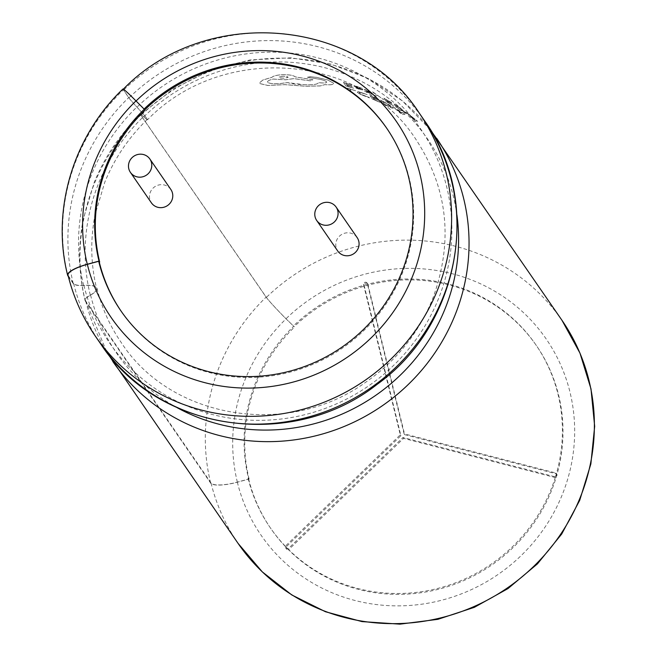 <?xml version="1.0" encoding="UTF-8"?>
<svg xmlns="http://www.w3.org/2000/svg" width="657" height="657" viewBox="0 0 657 657"><rect width="100%" height="100%" fill="white"/><g stroke="black" fill="none" stroke-linecap="round" stroke-linejoin="round"><path stroke-width="0.49" stroke-dasharray="3.29 2.46" d="M68.353 276.482L73.247 283.602A23.989 6.061 166.2 0 0 83.661 285.483A29.105 7.35 -13.8 0 1 96.3 287.766A29.105 7.35 -13.8 0 1 96.595 288.415A29.105 7.35 -13.8 0 1 90.28 295.092A23.989 6.061 166.2 0 0 85.082 300.594A23.989 6.061 166.2 0 0 85.32 301.128L210.659 483.125A23.989 6.061 166.2 0 0 237.382 482.205L249.102 479.035L248.436 478.074A160.858 154.929 145.4 0 1 293.704 326.233L286.017 318.768A23.595 1.092 45.9 0 1 266.381 297.399L141.041 115.402A23.595 1.092 45.9 0 1 140.655 114.597A23.595 1.092 45.9 0 1 143.702 116.889A29.499 1.363 -134.1 0 0 147.505 119.755A29.499 1.363 -134.1 0 0 147.037 118.745A29.499 1.363 -134.1 0 0 136.993 107.148A23.595 1.092 45.9 0 1 128.969 97.868L123.606 90.083A23.595 1.092 45.9 0 1 123.22 89.278A23.595 1.092 45.9 0 1 136.048 100.997L144.934 110.212M248.436 478.074L248.658 479.043L237.317 482.115A23.595 5.962 -13.8 0 1 211.037 483.026L85.697 301.029A23.595 5.962 -13.8 0 1 85.459 300.504A23.595 5.962 -13.8 0 1 90.576 295.083A29.499 7.449 166.2 0 0 96.973 288.316A29.499 7.449 166.2 0 0 96.678 287.659A29.499 7.449 166.2 0 0 83.874 285.352A23.595 5.962 -13.8 0 1 73.625 283.495L68.271 275.71A23.595 5.962 -13.8 0 1 68.024 275.184M122.949 88.999A23.989 1.109 -134.1 0 0 123.335 89.82L128.698 97.606A23.989 1.109 -134.1 0 0 136.861 107.034A29.105 1.347 45.9 0 1 146.766 118.474A29.105 1.347 45.9 0 1 147.234 119.467A29.105 1.347 45.9 0 1 143.481 116.642A23.989 1.109 -134.1 0 0 140.384 114.31A23.989 1.109 -134.1 0 0 140.77 115.131L266.11 297.128A23.989 1.109 -134.1 0 0 286.074 318.85L293.704 326.233M170.845 189.471A11.801 11.366 -34.6 0 0 159.405 184.847A11.801 11.366 -34.6 0 0 149.952 193.273A11.801 11.366 -34.6 0 0 151.406 202.849M357.145 237.596A11.801 11.366 -34.6 0 0 345.705 232.972A11.801 11.366 -34.6 0 0 336.253 241.398A11.801 11.366 -34.6 0 0 337.706 250.974M554.664 476.695L402.971 437.505L288.103 548.809A2.291 2.209 145.4 0 1 285.434 546.115L400.294 434.819L363.469 284.333A2.004 1.93 145.4 0 1 367.255 283.307L404.08 433.792L555.765 472.983A2.226 2.143 145.4 0 1 554.664 476.695L555.264 477.565A161.252 155.307 -34.6 0 0 556.356 473.845A161.252 155.307 -34.6 0 0 535.849 344.785A161.252 155.307 -34.6 0 0 367.854 284.194L404.679 434.663L556.356 473.845A2.226 2.143 145.4 0 1 555.264 477.565L403.57 438.375L288.71 549.671A161.252 155.307 -34.6 0 0 555.247 477.557L555.247 477.557M397.74 106.393L393.97 104.011L396.508 107.617L405.213 113.07L406.338 113.234L397.756 106.352L406.338 113.234M364.298 89.303L369.842 91.972L365.571 91.093L370.154 93.475L372.207 93.976L367.485 91.881L371.731 92.818L364.298 89.303L370.187 91.717L371.739 92.777L369.324 92.309M369.333 92.276L367.493 91.84L372.527 94.37L367.148 92.062L365.818 90.855L369.85 91.931L364.627 89.771M356.012 88.03L359.814 89.5L362.927 89.91L361.752 88.268L356.595 86.371L353.77 86.001L361.145 89.418L353.778 85.96L356.611 86.33L361.769 88.227L363.034 90.157L356.02 87.989M354.295 85.755L353.77 86.001L354.295 85.755M355.708 87.553L361.079 89.171L355.7 87.595M326.71 82.265L326.611 81.87C325.396 80.639 322.25 79.62 317.175 78.824L307.377 77.239L310.104 76.697L316.74 77.354L327.671 79.949L333.46 83.094L333.592 83.743L333.452 83.127C334.093 84.556 331.235 85.065 324.895 84.613L320.288 85.895L305.768 86.231L285.105 84.63L267.703 85.418L259.876 83.562L259.72 82.601L263.03 79.924L271.826 77.378C273.164 75.998 276.523 75.112 281.886 74.709C288.965 74.545 293.465 75.284 295.387 76.91L312.921 79.735L310.375 80.803L293.704 78.61L285.54 79.76L273.164 79.045C269.017 80.047 267.161 81.139 267.604 82.306C269.649 83.653 274.265 84.006 281.442 83.39L287.446 82.56C291.462 83.858 297.251 84.581 304.791 84.72C313.529 84.958 318.078 84.244 318.44 82.593L319.335 82.692C324.525 83.225 326.948 82.954 326.611 81.87L326.603 81.911C326.94 82.987 324.517 83.258 319.327 82.725L318.423 82.634C318.07 84.285 313.52 84.991 304.782 84.761L287.429 82.601L281.426 83.431C274.256 84.047 269.641 83.685 267.596 82.347C267.144 81.181 268.992 80.097 273.156 79.086L285.532 79.801L293.687 78.651L310.359 80.844L312.913 79.776L295.371 76.951C293.465 75.325 288.965 74.586 281.878 74.75C276.523 75.144 273.172 76.04 271.817 77.419L263.022 79.965L259.712 82.642L259.868 83.603L267.686 85.459L285.097 84.671L305.751 86.272L320.279 85.936L324.887 84.654C331.21 85.098 334.068 84.589 333.452 83.127L327.662 79.982L316.731 77.395L310.088 76.738L307.369 77.28L317.167 78.856C322.234 79.653 325.379 80.671 326.603 81.911L326.718 82.273M267.506 81.723L267.596 82.347L267.498 81.723M405.065 114.269L402.404 114.499L405.057 114.302L392.697 106.582L400.507 113.316L392.705 106.549L405.057 114.302M345.656 83.365L351.782 85.155L343.422 82.437L345.968 86.01L353.704 88.219L347.619 86.124L346.806 84.975L352.168 86.535L346.518 84.564L345.672 83.332L346.518 84.564L351.881 86.124M384.345 102.09L380.436 100.176L382.974 103.765L392.015 108.093L393.223 107.986L384.353 102.057L390.184 105.44L393.346 108.274M372.125 96.751L378.021 99.322L369.957 95.569L372.503 99.158L379.943 102.352L374.088 99.511L373.275 98.369L378.145 100.193L372.979 97.959L372.133 96.71L372.979 97.959M369.193 97.4L360.365 94.329L357.227 92.251L358.213 91.569L367.156 94.534L359.987 92.382L359.248 92.957L359.979 92.423L367.148 94.575L358.205 91.602L357.211 92.284L360.348 94.37L369.521 97.918L361.572 94.551L359.141 92.571L361.58 94.518L369.177 97.433M349.696 89.032L355.667 90.781L347.463 88.104L350.009 91.676L351.955 92.202L349.713 88.999L351.955 92.202M377.783 95.561L383.762 99.79L372.848 92.013L372.002 91.931L376.19 94.378L373.989 95.093L376.001 96.004L377.373 95.224L377.783 95.561L377.422 95.249M385.955 99.609L391.358 102.435L383.852 98.222L386.39 101.819L393.584 105.851L387.909 102.385L387.096 101.227L391.794 103.642L386.809 100.817L385.963 99.568L386.809 100.817M415.208 120.789L417.647 121.307L405.788 111.92L413.384 119.352L405.796 111.879L417.647 121.307M121.175 311.246A161.252 155.307 -34.6 0 0 121.471 311.681A161.252 155.307 -34.6 0 0 342.371 348.136A161.252 155.307 -34.6 0 0 387.08 128.764A161.252 155.307 -34.6 0 0 386.776 128.329M248.059 478.173A161.252 155.307 -34.6 0 0 270.249 527.702A161.252 155.307 -34.6 0 0 286.041 546.977L400.893 435.69L364.077 285.212A161.252 155.307 -34.6 0 0 293.441 325.962M249.102 479.035A160.858 154.929 145.4 0 1 294.361 327.186M248.658 479.043A161.252 155.307 -34.6 0 0 270.848 528.573A161.252 155.307 -34.6 0 0 491.74 565.028A161.252 155.307 -34.6 0 0 536.449 345.656A161.252 155.307 -34.6 0 0 294.04 326.833M367.854 284.194A161.252 155.307 -34.6 0 0 364.077 285.212A2.004 1.93 145.4 0 1 367.854 284.185L367.255 283.307M286.041 546.977A161.252 155.307 -34.6 0 0 288.71 549.671A2.291 2.209 145.4 0 1 286.033 546.985L285.434 546.115M288.71 549.671L288.103 548.809M556.356 473.845L555.765 472.983M404.08 433.792L404.679 434.663M363.469 284.333L364.068 285.204M400.294 434.819L400.893 435.69M402.971 437.505L403.57 438.375M282.847 76.261L279.184 77.033L278.888 77.395L279.783 77.969L284.267 78.224L288.185 77.255L286.263 76.384L282.863 76.22L287.183 76.532L287.971 77.46L284.276 78.183L279.882 77.953L279.135 77.674L279.151 77.025L282.863 76.22M397.567 110.212L402.174 113.094L401.123 113.398L397.567 110.212L401.074 113.406L402.166 113.135L397.551 110.253M351.889 86.092L346.822 84.942L347.635 86.083L353.704 88.219L345.976 85.968L343.43 82.396L351.782 85.155M351.799 85.123L345.672 83.332M359.502 87.783L360.841 88.835L355.692 86.617L360.824 88.867L356.004 86.535L359.494 87.816M364.643 89.73L364.315 89.27M393.231 107.953L392.024 108.052L382.982 103.724L380.436 100.176M380.444 100.135L384.353 102.057M386.661 105.309L390.496 107.099L391.317 106.919L384.624 102.5L382.563 101.474L384.517 104.241L386.677 105.276L384.517 104.241M384.534 104.2L382.571 101.433L384.632 102.459L391.326 106.877L390.504 107.058L386.677 105.276M372.995 97.918L378.153 100.16L373.283 98.328L374.088 99.511L379.96 102.32L372.511 99.117L369.957 95.569L378.021 99.322M378.03 99.281L372.133 96.71M351.971 92.161L350.017 91.635L347.471 88.063L355.667 90.781M355.683 90.748L349.713 88.999M377.43 95.208L376.009 95.971L373.997 95.06L376.206 94.345L372.01 91.89L372.864 91.98L383.77 99.757L377.8 95.52M386.817 100.784L391.802 103.601L387.113 101.194L387.917 102.344L393.592 105.81L386.398 101.778L383.86 98.18L391.646 102.845M391.662 102.812L385.963 99.568M406.355 113.193L405.221 113.037L396.516 107.576L393.97 104.011M393.978 103.97L397.756 106.352M400.056 109.629L404.507 111.92L398.019 106.795L396.031 105.531L397.986 108.306L400.064 109.588L397.986 108.306M398.002 108.265L396.04 105.49L398.027 106.763L404.515 111.879L400.064 109.588M403.743 111.912L404.515 111.879L403.743 111.912M417.663 121.266L415.216 120.748M410.502 116.059L414.928 119.558L413.967 119.549L410.502 116.059L413.918 119.558L414.92 119.599L410.494 116.092M83.874 285.352A188.781 181.825 -34.6 0 0 339.587 402.462A188.781 181.825 -34.6 0 0 420.981 129.445A188.781 181.825 -34.6 0 0 136.993 107.148M90.28 295.092A189.044 182.079 145.4 0 1 88.325 218.477A189.044 182.079 145.4 0 1 99.388 181.357A189.044 182.079 145.4 0 1 143.481 116.642M211.037 483.026A196.648 189.405 -34.6 0 0 238.097 543.421M562.006 320.353A196.648 189.405 -34.6 0 0 266.381 297.399M85.697 301.029A196.648 189.405 -34.6 0 0 112.758 361.424M436.667 138.356A196.648 189.405 -34.6 0 0 141.041 115.402M85.32 301.128A197.043 189.783 145.4 0 1 83.439 220.473A197.043 189.783 145.4 0 1 94.501 183.352A197.043 189.783 145.4 0 1 140.77 115.131M237.382 482.205A173.046 166.673 145.4 0 1 286.074 318.85M210.659 483.125A197.043 189.783 145.4 0 1 266.11 297.128M67.893 275.817A197.043 189.783 145.4 0 1 123.335 89.82M73.247 283.602A197.043 189.783 145.4 0 1 128.698 97.606M83.661 285.483A189.044 182.079 145.4 0 1 136.861 107.034M68.271 275.71A196.648 189.405 -34.6 0 0 95.322 336.113M419.232 113.045A196.648 189.405 -34.6 0 0 123.606 90.083M73.625 283.495A196.648 189.405 -34.6 0 0 100.685 343.898M424.594 120.831A196.648 189.405 -34.6 0 0 128.969 97.868M90.576 295.083A188.781 181.825 -34.6 0 0 177.02 407.619M456.902 214.872A188.781 181.825 -34.6 0 0 334.027 70.332A188.781 181.825 -34.6 0 0 143.702 116.889M237.317 482.115A173.046 166.673 -34.6 0 0 471.726 589.469A173.046 166.673 -34.6 0 0 546.337 339.201A173.046 166.673 -34.6 0 0 286.017 318.768M96.973 288.316C101.81 307.961 109.916 326.061 121.299 342.625C170.623 418.764 287.454 438.63 365.448 382.44C396.606 360.75 419.117 332.565 432.996 297.9C453.519 241.176 447.869 188.419 416.053 139.629C361.342 53.677 222.608 42.418 147.505 119.755M147.234 119.467C128.649 137.576 114.515 158.46 104.824 182.12L95.068 214.658C90.214 239.616 90.723 264.204 96.595 288.415M140.384 114.31C120.264 133.897 104.89 156.563 94.263 182.301L83.16 219.569C77.978 246.868 78.618 273.879 85.082 300.594M536.449 345.656L535.849 344.785M270.848 528.573L270.249 527.702M387.08 128.764L386.48 127.893M121.471 311.681L120.872 310.81M85.459 300.504L106.976 352.489M430.376 129.766L402.437 100.948L368.832 78.75L331.071 64.156L290.829 57.808L249.898 59.959L210.076 70.513L173.12 88.999L140.655 114.597M556.06 473.311L556.66 474.19M367.099 283.044L367.698 283.914M285.721 547.946L286.321 548.817"/><path stroke-width="0.99" d="M128.953 162.788A11.801 11.366 -34.6 0 0 130.415 172.364A11.801 11.366 -34.6 0 0 141.855 176.988A11.801 11.366 -34.6 0 0 151.307 168.562A11.801 11.366 -34.6 0 0 149.845 158.978A11.801 11.366 -34.6 0 0 138.405 154.362A11.801 11.366 -34.6 0 0 128.953 162.788M130.415 172.364L151.406 202.849A11.801 11.366 -34.6 0 0 162.854 207.472A11.801 11.366 -34.6 0 0 172.306 199.046A11.801 11.366 -34.6 0 0 170.845 189.471L149.845 158.978M315.253 210.913A11.801 11.366 -34.6 0 0 316.715 220.489A11.801 11.366 -34.6 0 0 328.155 225.113A11.801 11.366 -34.6 0 0 337.608 216.687A11.801 11.366 -34.6 0 0 336.146 207.103A11.801 11.366 -34.6 0 0 324.706 202.487A11.801 11.366 -34.6 0 0 315.253 210.913M316.715 220.489L337.706 250.974A11.801 11.366 -34.6 0 0 349.154 255.598A11.801 11.366 -34.6 0 0 358.607 247.172A11.801 11.366 -34.6 0 0 357.145 237.596L336.146 207.103M100.685 343.898C157.705 431.846 292.537 451.302 377.118 384.353C460.155 325.182 482.78 201.001 424.594 120.831A196.648 189.405 -34.6 0 1 370.063 388.353A196.648 189.405 -34.6 0 1 100.685 343.898L95.322 336.113C82.544 317.495 73.444 297.186 68.024 275.184A23.595 5.962 -13.8 0 1 87.348 264.352L98.69 261.281L99.667 262.053L99.01 261.092A160.858 154.929 145.4 0 1 144.277 109.251L135.983 100.915A23.989 1.109 -134.1 0 0 122.949 88.999C73.058 136.492 51.082 210.199 67.646 275.275A23.989 6.061 166.2 0 0 67.893 275.817L68.353 276.482M99.289 262.151A161.252 155.307 -34.6 0 0 121.175 311.246M386.776 128.329A161.252 155.307 -34.6 0 0 144.712 109.891M144.277 109.251L144.934 110.212A160.858 154.929 -34.6 0 0 99.667 262.053M99.01 261.092L87.291 264.262A23.989 6.061 166.2 0 0 67.646 275.275M98.69 261.281A161.252 155.307 -34.6 0 0 120.872 310.81A161.252 155.307 -34.6 0 0 341.771 347.266A161.252 155.307 -34.6 0 0 386.48 127.893A161.252 155.307 -34.6 0 0 144.08 109.054M106.976 352.489L238.097 543.421A196.648 189.405 -34.6 0 0 507.475 587.875A196.648 189.405 -34.6 0 0 562.006 320.353L430.376 129.766M112.758 361.424A196.648 189.405 -34.6 0 0 382.136 405.878A196.648 189.405 -34.6 0 0 436.667 138.356M87.291 264.262A173.046 166.673 145.4 0 1 135.983 100.915M87.348 264.352A173.046 166.673 -34.6 0 0 321.749 371.706A173.046 166.673 -34.6 0 0 396.368 121.446A173.046 166.673 -34.6 0 0 136.056 100.989M95.322 336.113A196.648 189.405 -34.6 0 0 364.701 380.567A196.648 189.405 -34.6 0 0 419.232 113.045C357.572 16.868 204.877 4.96 123.22 89.278M177.02 407.619A188.781 181.825 -34.6 0 0 375.155 395.744A188.781 181.825 -34.6 0 0 456.902 214.872M424.594 120.831L419.232 113.045M238.097 543.421L262.299 571.894L291.815 594.963L325.478 611.741L361.991 621.596L399.941 624.15L437.874 619.329L474.354 607.323L507.976 588.59L537.459 563.854L561.686 534.059L579.712 500.33L590.857 463.957L594.667 426.336L590.996 388.903L579.967 353.113L562.006 320.353"/></g></svg>
